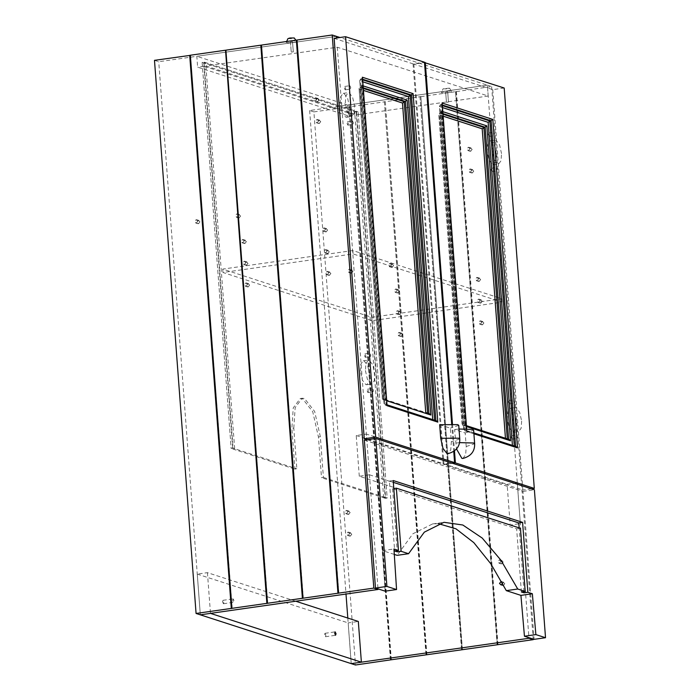 <?xml version="1.0" encoding="UTF-8"?>
<svg xmlns="http://www.w3.org/2000/svg" width="700" height="700" viewBox="0 0 700 700"><rect width="100%" height="100%" fill="white"/><g stroke="black" fill="none" stroke-linecap="round" stroke-linejoin="round"><path stroke-width="0.53" stroke-dasharray="3.5 2.62" d="M293.781 428.12L295.155 407.636L302.19 398.256L304.509 398.484L314.65 411.46L320.346 436.713L323.409 477.426L321.501 477.698L318.439 436.984L312.743 411.731L302.601 398.755L300.283 398.527L293.248 407.908L291.874 428.391L294.936 469.105L296.835 468.834L293.781 428.12L291.874 428.391M323.409 477.426L387.17 498.05L385.262 498.321L356.23 112.166L358.137 111.895L387.17 498.05L385.262 498.321L356.23 112.166L358.137 111.895L387.17 498.05L385.578 497.534L383.67 497.805L385.262 498.321L321.501 477.698M383.67 497.805L354.637 111.65L354.891 115.045L203.989 66.237L203.726 62.851L205.634 62.58L204.041 62.064L233.074 448.219L231.166 448.49L202.134 62.335L204.041 62.064L233.074 448.219L231.166 448.49L202.134 62.335L204.041 62.064L358.137 111.895L356.545 111.379L385.578 497.534M234.666 448.735L205.634 62.58L203.726 62.851L232.767 449.006L234.666 448.735L233.074 448.219L296.835 468.834M232.767 449.006L294.936 469.105M202.134 62.335L356.23 112.166L354.637 111.65L356.545 111.379L354.637 111.65L202.134 62.335M503.177 562.012L501.716 563.929L500.001 562.459L501.463 560.543L503.177 562.012M501.051 561.321L499.59 563.246L497.875 561.776L499.336 559.851L501.051 561.321M504.805 583.73L503.344 585.646L501.629 584.176L503.09 582.26L504.805 583.73M503.746 582.312L501.629 581.621L502.644 583.564M480.156 300.562L478.695 302.479L476.98 301.009L478.441 299.092L480.156 300.562M482.282 301.245L480.821 303.17L479.106 301.7L480.567 299.775L482.282 301.245M400.54 333.865L399.079 335.781L397.364 334.311L398.825 332.395L400.54 333.865M402.666 334.547L401.205 336.473L399.49 335.002L400.951 333.078L402.666 334.547M397.276 290.43L395.815 292.355L394.1 290.885L395.561 288.96L397.276 290.43M399.394 291.113L397.941 293.037L396.226 291.567L397.679 289.642L399.394 291.113M398.904 312.148L397.442 314.072L395.727 312.602L397.189 310.678L398.904 312.148M401.03 312.83L399.569 314.755L397.854 313.285L399.315 311.36L401.03 312.83M478.529 278.845L477.067 280.77L475.352 279.291L476.814 277.375L478.529 278.845M480.655 279.527L479.194 281.453L477.479 279.983L478.94 278.058L480.655 279.527M481.793 322.28L480.331 324.196L478.616 322.726L480.077 320.81L481.793 322.28M483.919 322.963L482.457 324.887L480.742 323.418L482.204 321.493L483.919 322.963M350.875 270.637L349.414 272.562L347.699 271.092L349.16 269.168L350.875 270.637M353.001 271.32L351.54 273.245L349.825 271.775L351.286 269.85L353.001 271.32M391.501 264.845L390.04 266.77L388.325 265.3L389.786 263.375L391.501 264.845M393.627 265.527L392.166 267.453L390.451 265.983L391.912 264.058L393.627 265.527M462.438 649.749L420.858 96.644L462.175 649.661M420.586 96.556L419.956 96.644L461.545 649.749M419.956 96.644L461.808 649.836M426.895 654.815L385.306 101.71L420.219 96.731M385.306 101.71L426.624 654.727M385.044 101.623L384.405 101.719L425.994 654.824M384.405 101.719L426.256 654.911M391.344 659.89L349.755 106.776L384.668 101.806M349.755 106.776L391.081 659.803M349.493 106.697L348.854 106.785L390.442 659.89M472.15 149.389L470.689 151.305L468.974 149.835L470.435 147.919L472.15 149.389M470.024 148.697L468.562 150.623L466.847 149.153L468.309 147.227L470.024 148.697M473.778 171.106L472.325 173.023L470.61 171.553L472.062 169.636L473.778 171.106M471.66 170.415L470.199 172.34L468.484 170.87L469.945 168.945L471.66 170.415M446.469 102.288L445.629 92.05L447.615 91.84L445.629 92.05L446.469 102.288L448.455 102.078L447.694 91.892L448.455 102.078L446.469 102.288M497.989 644.683L456.4 91.578L455.499 91.578L497.359 644.77M455.499 91.578L497.088 644.683M456.137 91.49L497.726 644.595M348.854 106.785L390.714 659.977M456.4 91.578L491.636 86.546L487.384 85.172L309.636 110.521L313.889 111.895L355.477 665M313.889 111.895L349.125 106.873M491.636 86.546L533.225 639.66M420.858 96.644L455.77 91.665M309.636 110.521L346.001 594.055M347.804 618.056L351.225 663.626L348.162 622.904L358.321 621.46M154.481 60.34L158.734 61.723L336.473 36.374L196.822 56.289L197.636 67.147L348.547 115.946L347.725 105.087L487.384 85.172L528.972 638.278M394.301 554.426L382.524 550.611L385.123 591.168M382.524 550.611L393.951 548.984M438.34 523.644L432.556 523.941L412.904 533.767L397.136 555.336M393.339 482.344L389.392 481.075L394.651 550.988M389.392 481.075L393.199 480.532M521.378 591.972L516.635 528.841L392.56 488.714L393.803 488.539M392.56 488.714L397.215 550.62M523.941 591.605L519.155 527.879M516.635 528.841L520.441 528.299M364.359 440.108L522.97 491.4L534.091 639.345M522.97 491.4L534.398 489.773M488.355 134.496L489.265 136.421L489.685 134.925L488.889 133.009L488.355 134.496M493.43 133.77L493.972 132.291L494.76 134.199L494.34 135.695L493.43 133.77M496.457 154.332L494.463 145.495L490.919 140.954L490.105 140.875L487.637 144.156L487.156 151.322L489.151 160.16L492.704 164.701L493.509 164.78L495.976 161.499L496.457 154.332M501.532 153.606L499.546 144.769L495.994 140.227L495.18 140.149L492.721 143.43L492.24 150.596L494.226 159.434L497.779 163.975L498.593 164.054L501.051 160.773L501.532 153.606M491.006 169.785L491.916 171.71L492.336 170.214L491.549 168.306L491.006 169.785M496.09 169.059L496.624 167.58L497.411 169.487L496.991 170.984L496.09 169.059M443.152 116.183L438.882 114.8L438.734 114.214L462.079 424.699L466.427 425.661L462.149 424.27L438.882 114.8L439.512 113.094L440.781 112.91L441.42 111.195L442.811 111.65M442.96 113.61L440.781 112.91L464.258 425.092L465.168 425.661L441.42 111.195L465.097 426.099L466.489 426.545M442.505 107.572L439.521 106.61L439.373 106.024L463.741 430.08L473.839 432.906L463.811 429.651L439.521 106.61L440.16 104.904L442.146 104.125M504.184 88.007L492.756 89.635L413.849 64.12L425.276 62.484M509.198 439.495L506.782 439.565L462.508 425.241L507.36 439.618L505.452 438.27M516.18 446.6L513.765 446.661L464.17 430.631L514.334 446.723L512.426 445.375M492.756 89.635L522.865 490.044L443.957 464.52L452.541 463.304M531.449 488.819L522.865 490.044M413.849 64.12L443.957 464.52M508.463 401.957L509.373 403.874L509.793 402.386L509.005 400.47L508.463 401.957M516.565 421.785L514.57 412.947L511.026 408.406L510.213 408.328L507.754 411.609L507.273 418.784L509.259 427.621L512.811 432.162L513.625 432.241L516.084 428.96L516.565 421.785M511.123 437.246L512.024 439.162L512.444 437.675L511.656 435.759L511.123 437.246M452.454 423.964L454.484 450.896M516.197 436.52L517.108 438.445L517.528 436.949L516.731 435.041L516.197 436.52M521.649 421.067L521.159 428.234L518.7 431.515L517.886 431.436L514.343 426.895L512.347 418.058L512.829 410.891L515.288 407.61L516.101 407.689L519.654 412.23L521.649 421.067M513.546 401.231L514.447 403.148L514.876 401.66L514.08 399.744L513.546 401.231M442.312 105.009L441.429 104.72L465.92 430.474L466.76 431.48L473.909 433.79M466.655 428.759L466.76 431.48L466.559 428.75M345.686 88.358L345.144 89.836L344.356 87.929L344.776 86.433L345.686 88.358M350.761 87.631L349.851 85.706L349.431 87.203L350.227 89.119L350.761 87.631M340.235 103.81L340.716 96.644L343.184 93.362L343.989 93.441L347.541 97.983L349.536 106.82L349.055 113.986L346.588 117.268L345.783 117.189L342.23 112.648L340.235 103.81M345.31 103.084L345.8 95.918L348.259 92.636L349.072 92.715L352.616 97.256L354.611 106.094L354.13 113.26L351.671 116.541L350.858 116.471L347.305 111.921L345.31 103.084M348.338 123.646L347.804 125.125L347.007 123.218L347.428 121.721L348.338 123.646M353.412 122.92L352.511 121.004L352.091 122.491L352.879 124.407L353.412 122.92M363.108 85.873L361.716 85.426L361.078 87.132L359.809 87.316L359.179 89.022L363.449 90.405M425.749 412.493L427.656 413.849L382.375 398.921L359.03 88.436L382.445 398.493L386.715 399.875L382.804 399.464L427.079 413.787L429.494 413.726M386.785 400.767L385.394 400.321L361.716 85.426L385.464 399.892L384.554 399.315L361.078 87.132L363.256 87.841M362.442 78.348L360.456 79.126L359.817 80.832L362.801 81.804M362.652 79.835L360.456 79.126L384.947 404.88L384.037 404.311L359.669 80.246L384.108 403.874L387.091 404.845L384.466 404.854L434.053 420.892L436.467 420.822M334.145 38.343L413.053 63.858L424.48 62.23M387.056 405.703L386.216 404.696L361.725 78.942L362.609 79.231M413.053 63.858L443.161 464.266L451.745 463.041M367.194 439.705L443.161 464.266M365.794 355.819L365.26 357.297L364.464 355.39L364.884 353.894L365.794 355.819M360.342 371.271L360.832 364.096L363.291 360.815L364.105 360.894L367.649 365.435L369.644 374.281L369.162 381.447L366.704 384.729L365.89 384.65L362.338 380.109L360.342 371.271M368.445 391.108L367.911 392.586L367.115 390.679L367.544 389.183L368.445 391.108M451.675 423.946L453.749 451.43M373.529 390.381L372.986 391.86L372.199 389.953L372.619 388.456L373.529 390.381M365.426 370.545L367.421 379.382L370.965 383.924L371.779 384.002L374.238 380.721L374.727 373.555L372.733 364.717L369.18 360.176L368.366 360.098L365.908 363.379L365.426 370.545M370.869 355.092L370.335 356.571L369.547 354.664L369.967 353.168L370.869 355.092M432.723 419.598L434.63 420.945L384.947 404.88M222.548 601.816L223.449 603.741L223.869 602.245L223.081 600.329L222.548 601.816M232.697 600.364L233.24 598.885L234.027 600.793L233.608 602.289L232.697 600.364M325.894 635.233L324.984 633.316L324.564 634.804L325.36 636.72L325.894 635.233M295.741 601.221L207.419 572.653L197.26 574.105L200.322 614.827L158.734 61.723M207.419 572.653L210.481 613.375M197.26 574.105L348.162 622.904M356.799 114.774L356.545 111.379L205.634 62.58L205.888 65.966L356.799 114.774L488.198 96.031L337.295 47.232L205.888 65.966M337.295 47.232L366.791 439.574L366.38 434.07L517.282 482.869L520.345 523.591L510.186 525.035L507.124 484.321L517.282 482.869M203.989 66.237L197.636 67.147M348.547 115.946L354.891 115.045M347.725 105.087L196.822 56.289M488.198 96.031L487.384 85.172L339.981 37.511M330.881 273.473L329.42 275.398L327.714 273.928L329.166 272.002L330.881 273.473M328.755 272.79L327.303 274.715L325.588 273.245L327.04 271.32L328.755 272.79M329.254 251.755L327.793 253.68L326.078 252.21L327.539 250.285L329.254 251.755M327.127 251.072L325.666 252.998L323.951 251.527L325.412 249.602L327.127 251.072M327.618 230.037L326.156 231.963L324.441 230.493L325.902 228.568L327.618 230.037M325.491 229.355L324.03 231.28L322.315 229.81L323.776 227.885L325.491 229.355M249.629 285.058L248.168 286.983L246.453 285.512L247.914 283.588L249.629 285.058M247.502 284.375L246.041 286.3L244.335 284.83L245.787 282.905L247.502 284.375M248.001 263.349L246.54 265.265L244.825 263.795L246.286 261.87L248.001 263.349M245.875 262.658L244.414 264.582L242.699 263.113L244.16 261.188L245.875 262.658M246.365 241.631L244.904 243.547L243.189 242.078L244.65 240.161L246.365 241.631M244.239 240.94L242.777 242.865L241.062 241.395L242.524 239.47L244.239 240.94M348.014 511.831L346.553 513.756L344.838 512.286L346.299 510.361L348.014 511.831M350.14 512.523L348.679 514.447L346.964 512.977L348.425 511.052L350.14 512.523M349.65 533.549L348.189 535.474L346.474 534.004L347.935 532.079L349.65 533.549M351.776 534.24L350.315 536.165L348.6 534.695L350.061 532.77L351.776 534.24M199.964 221.839L198.249 220.369L196.787 222.285L198.502 223.755L199.964 221.839M197.838 221.148L196.376 223.072L194.661 221.602L196.123 219.678L197.838 221.148M240.59 216.046L238.875 214.576L237.414 216.492L239.129 217.963L240.59 216.046M238.464 215.355L237.002 217.28L235.296 215.81L236.749 213.885L238.464 215.355M261.441 45.089L303.301 598.281M296.993 40.023L338.844 593.215M297.255 40.11L296.625 40.197M510.186 525.035L359.284 476.236L369.442 474.784L366.809 439.757L378.017 588.875M316.986 99.207L315.534 101.132L313.819 99.663L315.271 97.737L316.986 99.207M319.113 99.899L317.398 98.429L315.945 100.354L317.66 101.824L319.113 99.899M318.623 120.925L317.161 122.85L315.446 121.38L316.908 119.455L318.623 120.925M320.749 121.616L319.034 120.146L317.572 122.071L319.287 123.541L320.749 121.616M291.314 52.115L293.221 51.844L291.314 52.115M293.3 51.896L292.53 41.72L290.553 41.93L292.53 41.72L293.3 51.896M290.465 41.877L291.235 52.054L290.465 41.877M225.899 50.164L267.75 603.356M226.161 50.251L225.523 50.339M261.713 45.176L261.074 45.273M190.347 55.23L232.199 608.423M190.61 55.317L189.98 55.405M369.442 474.784L520.345 523.591M359.284 476.236L356.221 435.514L366.38 434.07M356.221 435.514L507.124 484.321M352.844 250.539L222.714 269.098L371.761 317.301L501.891 298.743L352.844 250.539L353.098 253.934L222.968 272.493L372.015 320.688L502.145 302.137L353.098 253.934M501.891 298.743L502.145 302.137M371.761 317.301L372.015 320.688M222.714 269.098L222.968 272.493M462.84 458.474L465.657 454.72L466.209 446.53L465.185 432.959L454.562 429.52L456.505 448.971M465.185 432.959L473.637 430.203M459.034 429.021L454.562 429.52M439.679 424.707L450.31 428.146L451.334 441.717L450.774 449.916L447.965 453.661M458.754 425.39L450.31 428.146M449.435 88.147L443.126 88.777L447.668 88.987L449.435 88.147M445.707 92.111L447.615 91.84L445.707 92.111M441.901 92.654C439.066 91.858 449.111 90.422 451.421 91.297C454.248 92.085 444.203 93.52 441.901 92.654L441.516 92.277L443.126 88.777M451.421 91.297L449.671 88.288M287.971 38.596L292.512 38.815L294.516 38.106M286.738 42.472C289.047 43.347 299.092 41.913 296.257 41.116C293.956 40.25 283.911 41.685 286.738 42.472L286.632 41.501M295.873 40.18L296.257 41.116M318.439 436.984L320.346 436.713M462.989 425.276L439.512 113.094L443.004 114.222M464.651 430.658L440.16 104.904L442.356 105.612M508.62 439.311L464.258 425.092M507.36 439.618L507.299 438.882M514.281 445.988L514.334 446.723M515.594 446.416L465.92 430.474M363.3 88.445L359.809 87.316L383.285 399.499M427.595 413.105L427.656 413.849M428.916 413.534L384.554 399.315M435.89 420.639L386.216 404.696M434.578 420.21L434.63 420.945M466.209 446.53L474.653 443.774M459.559 442.636L455.577 443.091M459.778 438.97L451.334 441.717M302.19 398.256L300.283 398.527M501.06 563.876L498.934 563.194M502.119 560.595L499.992 559.904M502.688 585.594L500.561 584.911M478.039 302.426L480.165 303.118M479.106 299.145L481.224 299.836M398.422 335.729L400.549 336.42M399.481 332.447L401.608 333.139M395.15 292.294L397.276 292.985M396.217 289.012L398.344 289.704M396.786 314.011L398.912 314.703M397.845 310.73L399.971 311.421M476.411 280.709L478.529 281.4M477.47 277.428L479.596 278.119M479.675 324.144L481.801 324.835M480.734 320.863L482.86 321.545M348.757 272.501L350.884 273.192M349.816 269.22L351.942 269.911M389.384 266.709L391.51 267.4M390.442 263.428L392.569 264.119M470.032 151.252L467.906 150.57M471.091 147.971L468.965 147.28M471.66 172.97L469.534 172.287M472.727 169.689L470.601 168.998M432.556 523.941L443.984 522.305M489.265 136.421L494.34 135.695M488.775 133L493.85 132.274M490.105 140.875L495.18 140.149M493.509 164.78L498.593 164.054M491.916 171.71L496.991 170.984M491.426 168.289L496.51 167.571M512.024 439.162L517.108 438.445M511.543 435.75L516.617 435.024M510.213 408.328L515.288 407.61M513.625 432.241L518.7 431.515M509.373 403.874L514.447 403.148M508.883 400.461L513.966 399.735M345.266 89.854L350.341 89.127M344.776 86.433L349.851 85.706M343.184 93.362L348.259 92.636M346.588 117.268L351.671 116.541M347.918 125.143L352.993 124.416M347.428 121.721L352.511 121.004M368.025 392.595L373.109 391.877M367.544 389.183L372.619 388.456M363.291 360.815L368.366 360.098M366.704 384.729L371.779 384.002M365.374 357.306L370.449 356.589M364.884 353.894L369.967 353.168M223.449 603.741L233.608 602.289M222.968 600.32L233.118 598.876M324.984 633.316L335.142 631.864M325.474 636.729L335.632 635.285M328.764 275.345L326.637 274.654M329.831 272.064L327.705 271.373M327.136 253.627L325.01 252.936M328.195 250.346L326.069 249.655M325.5 231.91L323.374 231.219M326.559 228.629L324.433 227.938M247.511 286.93L245.385 286.239M248.57 283.649L246.453 282.957M245.884 265.213L243.757 264.521M246.943 261.931L244.816 261.24M244.248 243.495L242.121 242.804M245.306 240.214L243.18 239.523M345.896 513.704L348.023 514.386M346.955 510.423L349.081 511.105M347.533 535.421L349.659 536.104M348.591 532.14L350.717 532.822M198.905 220.421L196.779 219.73M197.846 223.702L195.72 223.02M239.531 214.629L237.414 213.938M238.473 217.91L236.346 217.219M314.869 101.08L316.995 101.763M315.936 97.799L318.062 98.481M316.505 122.797L318.631 123.48M317.564 119.516L319.69 120.199"/><path stroke-width="1.05" d="M502.644 583.564L501.218 584.964L499.511 583.494L500.964 581.569L501.629 581.621M390.442 659.89L355.477 665L351.225 663.626L528.972 638.278L533.225 639.66L390.442 659.89M533.173 639.048L533.225 639.66M346.001 594.055L347.804 618.056M528.92 637.674L528.972 638.278M524.449 636.23L534.091 639.345L545.519 637.718L534.398 489.773L375.777 438.48L364.359 440.108L375.48 588.053L385.123 591.168L396.55 589.54L393.951 548.984L398.457 550.445L394.651 550.988L397.303 551.845L401.118 551.303L408.564 553.709L424.331 532.14L443.984 522.305L462.823 525.009L482.23 538.072L500.903 560.175L517.738 589.015L525.184 591.43L521.378 591.972L524.038 592.83L527.844 592.288L532.35 593.74L535.876 634.602L524.449 636.23L520.923 595.376L506.31 590.642L490.875 563.867L473.821 542.631L455.971 528.815L438.34 523.644M408.564 553.709L397.136 555.336L394.301 554.426M506.31 590.642L517.738 589.015M520.923 595.376L532.35 593.74M398.457 550.445L393.199 480.532L522.585 522.366L527.844 592.288M545.519 637.718L535.876 634.602M375.777 438.48L386.908 586.425L375.48 588.053M396.55 589.54L386.908 586.425M393.803 488.539L396.366 488.171L401.118 551.303M397.215 550.62L397.303 551.845M525.184 591.43L520.441 528.299L396.366 488.171M524.038 592.83L523.941 591.605M519.155 527.879L518.779 522.918L393.339 482.344M518.779 522.918L522.585 522.366M442.811 111.65L486.85 125.886L482.186 128.8L443.152 116.183M442.146 104.125L442.059 103.014L492.809 119.42L488.145 122.334L442.505 107.572M424.506 62.598L504.184 88.007L534.293 488.416L531.449 488.819M486.85 125.886L510.528 440.79L508.629 439.442L485.153 127.26L442.96 113.61M488.145 122.334L512.426 445.375L473.839 432.898L516.18 446.6M492.809 119.42L517.51 447.886L515.602 446.539L491.111 120.785L442.312 105.009M425.276 62.484L452.454 423.964M454.484 450.896L455.385 462.892L534.293 488.416M452.541 463.304L455.385 462.892M509.198 439.495L466.427 425.661L505.452 438.27L482.186 128.8M363.449 90.405L402.483 103.031L407.146 100.118L363.108 85.873M362.801 81.804L408.433 96.556L413.105 93.642L362.355 77.236L362.442 78.348M451.675 423.946L424.48 62.23L345.572 36.715L334.145 38.343L364.254 438.751L367.194 439.705M362.355 77.236L387.056 405.703L362.504 77.822M362.609 79.231L411.408 95.007L435.899 420.77L437.797 422.118L387.056 405.703L386.216 404.696M345.572 36.715L375.681 437.124L364.254 438.751M453.749 451.43L454.589 462.639L375.681 437.124M451.745 463.041L454.589 462.639M429.494 413.726L425.757 412.51M363.256 87.841L405.449 101.483L428.925 413.665L430.824 415.012L386.785 400.767M408.433 96.556L432.731 419.615L387.091 404.845M336.053 633.789L335.51 635.267L334.723 633.36L335.142 631.864L336.053 633.789M295.741 601.221L358.321 621.46L361.384 662.174L210.481 613.375L200.322 614.827L351.225 663.626L361.384 662.174M336.595 37.992L336.473 36.374L336.595 37.992M339.981 37.511L332.22 35L373.809 588.105L378.061 589.479L200.322 614.827L196.07 613.454L373.809 588.105M303.03 598.194L261.441 45.089L296.354 40.11L337.942 593.224M297.255 40.11L296.625 40.197L338.214 593.303M338.581 593.128L296.993 40.023L332.22 35M378.017 588.875L378.061 589.479M190.61 55.317L154.481 60.34L196.07 613.454M189.709 55.317L231.297 608.423M226.161 50.251L225.523 50.339L267.111 603.444M225.523 50.339L266.849 603.356M267.488 603.269L225.899 50.164L260.811 45.185L302.4 598.29M261.713 45.176L261.074 45.273L302.662 598.378M189.98 55.405L231.569 608.51M231.936 608.335L190.347 55.23L225.26 50.251M456.505 448.971L461.912 458.386L462.84 458.474C470.925 456.269 474.863 451.377 474.653 443.774L473.637 430.203L472.57 429.433L459.034 429.021M439.679 424.707L457.695 424.62L458.754 425.39L459.778 438.97L458.71 438.191L440.703 438.279L439.679 424.707M459.778 438.97C459.988 446.565 456.05 451.465 447.965 453.661L447.037 453.574L442.977 448.385L440.703 438.279M295.873 40.18L294.271 37.975L289.975 37.992L287.971 38.596L286.352 42.105M443.004 114.222L483.884 127.435L507.36 439.618M442.356 105.612L489.843 120.969L514.334 446.723M466.489 426.545L510.528 440.79M473.909 433.79L517.51 447.886M442.059 103.014L466.559 428.75M427.656 413.849L404.18 101.666L363.3 88.445M434.63 420.945L410.139 95.191L362.652 79.835M407.146 100.118L430.824 415.012M413.105 93.642L437.797 422.118M402.483 103.031L425.749 412.493M474.653 443.774L473.594 443.004L459.559 442.636M442.207 103.591L466.655 428.759M386.697 404.731L436.467 420.822"/></g></svg>
